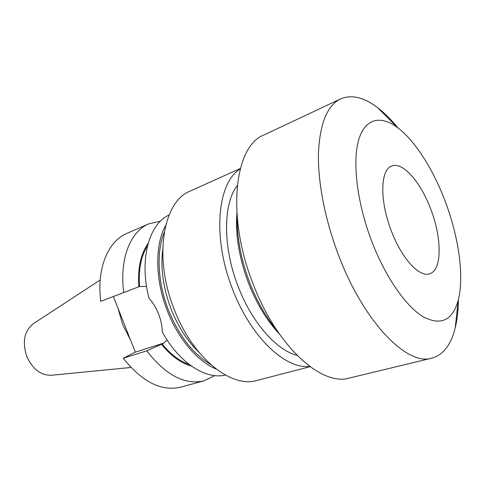 <?xml version="1.0" encoding="UTF-8"?>
<svg xmlns="http://www.w3.org/2000/svg" width="485" height="485" viewBox="0 0 485 485"><rect width="100%" height="100%" fill="white"/><g stroke="black" fill="none" stroke-linecap="round" stroke-linejoin="round"><path stroke-width="0.73" d="M162.705 249.605C160.383 268.357 163.227 288.296 171.229 309.418C178.237 326.914 187.41 341.119 198.741 352.037M210.581 364.435C193.194 354.135 179.201 336.147 168.586 310.473C157.637 282.882 156.188 251.994 164.172 232.527M391.128 230.363C379.506 200.366 380.385 169.526 391.674 166.058C402.756 161.262 420.986 182.445 430.929 209.593C442.09 238.523 442.126 270.436 429.583 273.819C419.398 277.693 401.447 258.238 391.128 230.363M445.448 202.015C458.761 237.383 464.339 276.304 458.301 299.9C452.723 320.47 440.95 326.065 422.975 316.675C405.672 306.144 385.108 276.547 371.474 240.621C357.045 202.584 352.292 162.172 358.603 140.189C364.95 118.158 380.767 114.933 397.736 127.743C415.354 140.977 433.505 169.956 445.448 202.015M458.386 299.554C458.313 310.151 457.24 319.663 455.179 328.09C451.062 344.835 443.272 354.862 431.789 358.166C407.315 366.23 363.647 322.289 338.336 254.619C324.798 219.032 317.62 181.014 318.481 152.254C320.039 123.105 327.405 105.324 340.585 98.91C351.607 94.302 363.962 97.236 377.651 107.718C384.532 112.999 391.322 119.746 398.021 127.955M431.789 358.166L349.333 378.051C321.87 386.618 276.862 346.751 253.121 283.955C226.071 215.94 234.491 145.967 263.84 135.03L340.585 98.91M277.087 330.649C266.247 317.584 257.159 301.712 249.836 283.046C241.13 260.033 236.916 238.093 237.183 217.231M279.354 333.965C267.005 320.84 256.741 303.913 248.556 283.191C239.166 258.159 235.267 234.837 236.874 213.224M297.002 355.353C276.565 350.291 251.957 322.652 238.256 286.756C222.621 247.241 223.033 203.833 237.25 185.5M309.618 366.381C285.55 369.54 250.745 337.093 232.661 289.436C212.024 237.705 217.389 182.439 240.178 168.998M310.048 366.702L256.886 380.446C231.393 388.449 192.769 358.063 174.303 309.606C153.127 257.317 163.063 201.263 190.259 191.048L240.317 168.483M113.381 296.553L135.333 352.158L123.275 358.233L146.749 350.837L163.142 343.471L167.246 340.203M135.333 352.158L163.948 342.998M225.355 375.032C205.937 379.967 179.147 362.944 162.19 331.819C162.214 326.199 161.014 320.288 158.595 314.074C156.14 307.866 152.933 302.555 148.962 298.142C138.989 259.663 148.956 223.955 169.059 215.007M130.471 339.839L122.681 324.732L117.982 308.199M130.956 367.478L51.737 375.238C41.092 375.602 32.798 369.4 26.857 356.639C22.031 341.828 24.262 330.794 33.556 323.556L100.183 280.003M216.134 369.012C197.71 361.543 178.268 338.997 167.428 311.012C154.988 279.815 154.727 244.804 165.64 225.476M146.567 286.447L139.559 286.502L100.777 301.343C96.442 268.684 108.058 241.136 126.7 233.497L148.792 223.84L160.444 221.172M214.776 375.62L204.021 380.84L180.747 387.139C161.335 391.631 142.178 381.998 123.275 358.233M204.021 380.84C184.864 385.254 165.773 375.257 146.749 350.837M123.796 292.594C119.146 259.251 130.398 231.357 148.792 223.84M191.26 365.987C180.814 363.101 170.896 355.869 161.505 344.289M138.892 286.774C137.54 268.417 140.62 253.964 148.137 243.409M139.559 286.502C138.352 269.733 140.989 256.213 147.464 245.956M189.144 364.423C179.638 361.21 170.641 354.389 162.148 343.962M156.291 346.702L162.402 343.574M458.301 299.9L455.179 328.09M397.736 127.743L377.651 107.718"/></g></svg>
